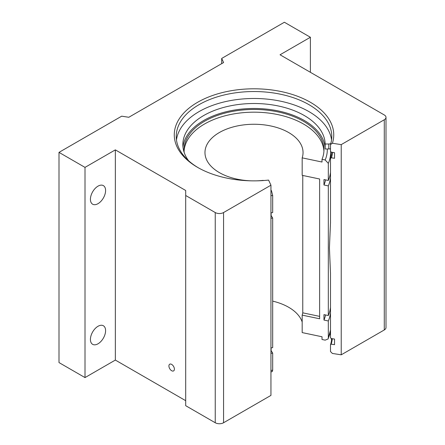<?xml version="1.0" encoding="UTF-8"?>
<svg xmlns="http://www.w3.org/2000/svg" width="445" height="445" viewBox="0 0 445 445"><rect width="100%" height="100%" fill="white"/><g stroke="black" fill="none" stroke-linecap="round" stroke-linejoin="round"><path stroke-width="0.67" d="M332.604 152.39A78.754 45.468 180 0 1 331.447 157.819L330.496 158.231L330.496 222.734L329.428 247.893L330.496 273.38L330.496 337.644L331.163 338.545L334.534 339.068L334.534 344.675L331.163 344.152L330.496 344.847A77.769 44.901 0 0 0 331.709 338.634M171.653 364.394A3.872 2.236 -120 0 0 169.717 364.205A3.872 2.236 -120 0 0 169.122 367.309A3.872 2.236 -120 0 0 171.653 370.718A3.872 2.236 -120 0 0 173.595 370.913A3.872 2.236 -120 0 0 174.184 367.809A3.872 2.236 -120 0 0 171.653 364.394M98.006 203.671A10.725 6.191 120 0 0 105.014 194.22A10.725 6.191 120 0 0 103.374 185.621A10.725 6.191 120 0 0 98.006 186.155A10.725 6.191 120 0 0 91.002 195.605A10.725 6.191 120 0 0 92.643 204.205A10.725 6.191 120 0 0 98.006 203.671M98.006 343.807A10.725 6.191 120 0 0 105.014 334.351A10.725 6.191 120 0 0 103.374 325.757A10.725 6.191 120 0 0 98.006 326.291A10.725 6.191 120 0 0 91.002 335.741A10.725 6.191 120 0 0 92.643 344.335A10.725 6.191 120 0 0 98.006 343.807M176.47 139.908A77.769 44.901 180 0 1 227.05 101.265A77.769 44.901 180 0 1 308.997 111.634A77.769 44.901 180 0 1 331.547 139.908M270.949 185.192L223.562 212.549L223.562 422.75L270.949 395.394L270.949 185.192L268.58 180.091A79.733 46.035 180 0 1 197.624 167.387L197.624 167.387A79.733 46.035 180 0 1 197.624 102.283A79.733 46.035 180 0 1 310.387 102.283A79.733 46.035 180 0 1 332.398 143.251L330.496 144.558L330.496 151.506L331.447 152.212L334.534 152.691L334.534 158.298L331.447 157.819M330.496 144.558A77.769 44.901 0 0 0 331.781 136.437A77.769 44.901 0 0 0 308.997 104.686A77.769 44.901 0 0 0 224.247 94.952A77.769 44.901 0 0 0 176.237 136.437A77.769 44.901 0 0 0 198.325 167.787M330.496 344.847L330.496 351.556L332.398 353.452L341.226 354.815L341.226 144.619L332.398 143.251M330.212 334.473A77.769 44.901 180 0 1 330.496 335.313M331.319 338.573A77.769 44.901 180 0 1 331.558 340.08M330.496 158.231A77.769 44.901 0 0 0 331.692 152.251M185.698 400.689L115.344 360.072L115.344 149.87L185.698 190.488L185.698 195.494L215.241 212.549A5.885 3.399 0 0 0 223.562 212.549M310.387 72.296L310.387 37.263L280.044 54.78L384.274 114.955A5.885 3.399 0 0 1 385.999 117.358A5.885 3.399 0 0 1 384.274 119.761L341.226 144.619M385.999 117.358L385.999 327.559A5.885 3.399 180 0 1 384.274 329.962L341.226 354.815M223.562 422.75A5.885 3.399 180 0 1 215.241 422.75L185.698 405.695L185.698 195.494M115.344 360.072L85.006 377.588L59.001 362.575L59.001 152.374L121.696 116.178L128.805 117.274L223.59 62.55L221.688 58.445L284.383 22.25L310.387 37.263M59.001 152.374L85.006 167.387L115.344 149.87M85.006 377.588L85.006 167.387M221.688 58.445L221.688 63.652M332.315 338.723A78.459 45.295 180 0 1 331.163 344.152M251.876 180.854A49.039 28.313 180 0 1 204.973 152.568A49.039 28.313 180 0 1 219.335 132.549A49.039 28.313 180 0 1 272.774 126.413A49.039 28.313 180 0 1 303.045 152.568A49.039 28.313 180 0 1 302.177 157.858L302.177 175.336L319.621 179.001L319.621 318.787L302.177 315.121A49.039 28.313 0 0 0 302.767 312.835L319.621 316.378M302.767 175.458L302.767 312.835M302.177 315.121L302.177 332.593L322.019 336.765L322.019 339.485L325.167 340.147L328.143 338.934L328.315 338.089L328.315 320.973L323.966 320.061L323.966 314.626L328.315 315.538L328.315 185.899L323.966 184.987L323.966 179.552L328.315 180.464L328.315 163.354L325.167 159.972L322.019 159.31L322.019 162.03L302.177 157.858M272.685 301.126A49.039 28.313 180 0 1 302.177 322.013M323.927 151.211A69.96 40.389 0 0 0 279.688 114.999A69.96 40.389 0 0 0 204.539 124.01A69.96 40.389 0 0 0 184.085 151.211M184.202 152.54A69.96 40.389 180 0 1 184.046 149.848A69.96 40.389 180 0 1 204.539 121.29A69.96 40.389 180 0 1 280.778 112.535A69.96 40.389 180 0 1 323.966 149.848A69.96 40.389 180 0 1 322.019 159.31M271.1 347.873L271.1 350.582L272.685 353.091L272.685 370.207L272.212 371.653L270.949 371.831M272.685 353.091A76.618 44.239 180 0 1 270.949 353.33M271.1 212.805L271.1 215.508L272.685 218.022A76.618 44.239 180 0 1 270.949 218.261M272.685 218.022L272.685 347.656A76.618 44.239 180 0 1 270.949 347.895M270.949 189.998L271.539 190.933L272.685 195.472L272.685 212.582A76.618 44.239 180 0 1 270.949 212.821M330.496 172.26A76.618 44.239 180 0 1 328.315 180.464M325.551 179.886A72.018 41.58 180 0 1 323.966 184.987M330.496 177.694A76.618 44.239 180 0 1 328.315 185.899M330.496 307.334A76.618 44.239 180 0 1 328.315 315.538M325.551 314.954A72.018 41.58 180 0 1 323.966 320.061M330.496 312.768A76.618 44.239 180 0 1 328.315 320.973M263.284 180.559L263.173 180.381A49.039 28.313 180 0 1 256.136 180.854M182.984 147.067A71.15 41.079 180 0 1 228.78 111.139A71.15 41.079 180 0 1 304.319 120.5A71.15 41.079 180 0 1 325.15 148.986L328.794 148.958L328.794 143.991A2.943 1.697 0 0 0 330.807 143.513M188.541 160.678A71.15 41.079 180 0 1 182.856 144.586A71.15 41.079 180 0 1 226.778 106.633A71.15 41.079 180 0 1 304.319 115.539A71.15 41.079 180 0 1 325.15 144.019L325.15 148.986M325.15 144.019L328.794 143.991M330.496 148.63A2.943 1.697 180 0 1 328.794 148.958M330.496 334.367A2.943 1.697 180 0 1 329.656 334.612M384.274 329.962L384.274 119.761M215.241 422.75L215.241 212.549M272.685 370.207A76.618 44.239 180 0 1 270.949 370.446M272.685 195.472A76.618 44.239 180 0 1 270.949 195.711M271.539 190.933A73.291 42.314 180 0 1 270.949 191.016M327.281 148.969A73.291 42.314 180 0 1 325.167 159.972M330.607 151.589L330.624 152.568A76.618 44.239 180 0 1 328.315 163.354M330.496 329.884A76.618 44.239 180 0 1 328.315 338.089M330.351 148.686L330.496 149.882M330.624 152.568L330.624 157.814M330.496 329.99L328.143 338.934"/></g></svg>
